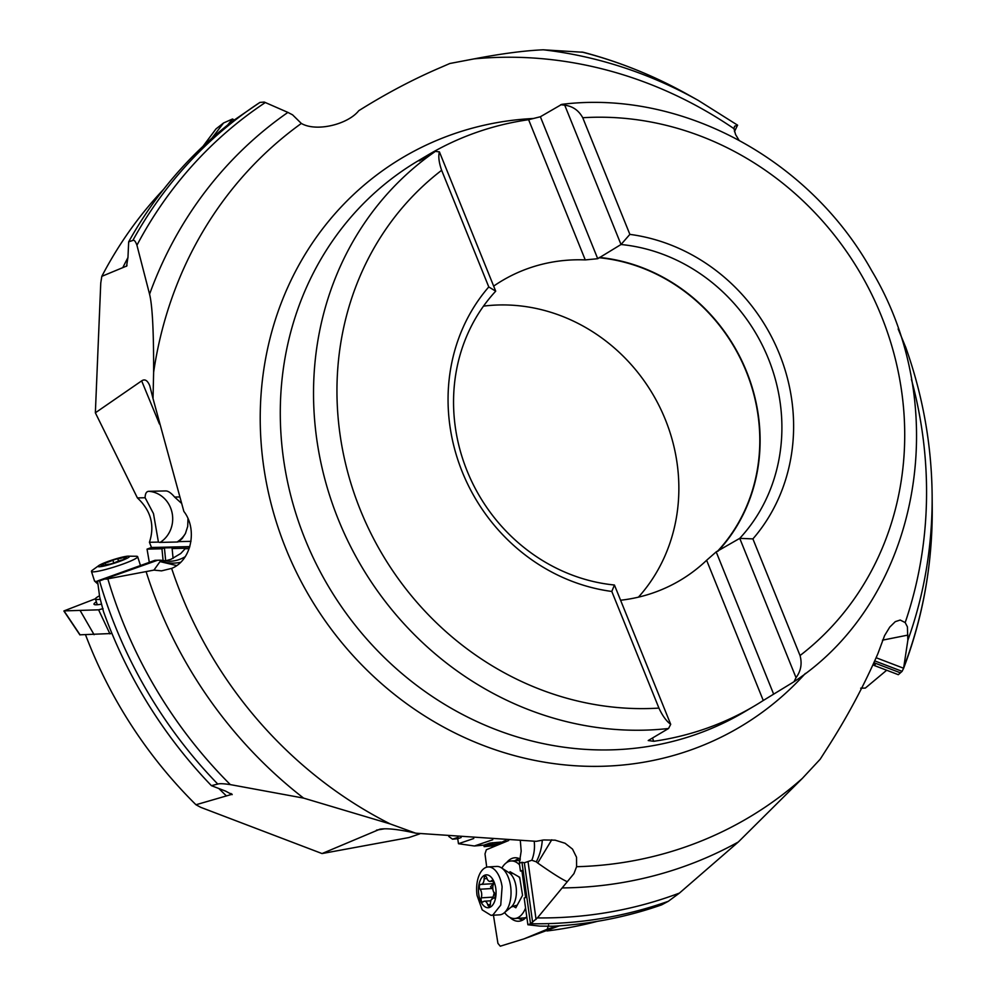 <?xml version="1.0" encoding="UTF-8"?>
<svg xmlns="http://www.w3.org/2000/svg" width="996" height="996" viewBox="0 0 996 996"><rect width="100%" height="100%" fill="white"/><g stroke="black" fill="none" stroke-linecap="round" stroke-linejoin="round"><path stroke-width="1.49" d="M126.778 265.982L101.816 276.34L100.758 283.026L95.355 412.805L137.398 497.913C150.944 510.575 154.953 525.365 149.437 542.297L151.492 547.489L147.047 549.132L149.251 561.993M905.874 347.729L898.143 328.929M232.143 794.26L195.975 804.756L200.756 807.345L322.032 853.56L408.97 837.549L419.727 833.876A24.327 1.83 167.9 0 1 419.204 833.552A24.327 1.83 167.9 0 1 419.229 833.49M448.798 836.466L452.52 839.18L457.724 838.707L458.471 843.712L474.407 845.99L483.907 845.118L484.131 846.65L493.406 845.803L505.893 840.387M504.013 841.035L506.454 841.433M322.032 853.56L379.899 829.182C387.07 828.074 399.023 829.407 415.73 833.191L390.258 823.953L303.593 798.107L230.325 784.611C223.714 783.628 219.531 783.454 217.775 784.064L211.401 785.657L225.644 791.135L232.143 794.646A441.054 405.086 -120.6 0 1 230.898 793.463M211.401 785.657A451.499 414.672 59.4 0 1 110.382 629.646A451.499 414.672 59.4 0 1 103.472 611.507L99.662 596.853L97.533 580.954L153.733 560.76M97.533 580.954L100.372 580.705M164.763 561.034L171.001 559.291L180.749 553.502L185.019 548.883L186.787 548.223L172.121 548.559L173.08 558.42M165.685 560.86L164.427 547.887L174.599 547.651L172.121 548.559M163.12 560.76L161.95 548.784L164.427 547.887M161.95 548.784L147.047 549.132M185.019 548.883L189.452 547.837M151.492 547.489L189.825 546.605M190.971 541.351L178.608 541.637L182.218 538.487L185.43 533.495L187.709 526.411L187.983 518.679M149.437 542.297L158.426 542.098A26.892 9.499 -110.1 0 0 160.157 542.397L177.101 542.011A26.892 9.499 -110.1 0 0 178.608 541.637M137.398 497.913L145.117 497.739L153.484 513.6L158.426 542.098M179.492 496.954L174.611 497.066A24.327 8.329 -115.4 0 0 166.12 490.941A24.327 8.329 -115.4 0 0 165.747 490.928L148.802 491.314A27.452 25.498 -91.3 0 1 171.312 509.865A27.452 25.498 -91.3 0 1 160.157 542.397M145.117 497.739A24.327 8.329 64.6 0 1 148.802 491.314M132.829 240.447A451.499 414.672 -120.6 0 1 259.944 102.414L233.014 120.902A451.499 414.672 59.4 0 0 128.671 241.841L132.829 240.447C134.161 239.725 135.531 241.318 136.938 245.24L149.574 294.206C152.376 305.411 153.733 331.431 153.633 372.28L153.023 398.574L149.761 385.726C147.52 380.348 144.818 378.729 141.656 380.87L95.355 412.805M166.643 491.016A27.452 25.498 88.7 0 0 165.747 490.928M174.611 497.066L181.359 503.179M217.775 784.064A451.499 414.672 -120.6 0 1 115.412 626.658A451.499 414.672 -120.6 0 1 99.525 580.88L157.605 560.25L160.319 560.188L160.58 561.097A24.676 2.764 -17.7 0 0 160.02 561.595L153.932 570.11L161.526 570.87L171.636 568.392C191.444 560.648 197.768 529.2 183.862 511.421L153.023 398.574M157.605 560.25L154.978 560.312L101.853 579.772M176.628 565.566L160.02 561.595M149.574 294.206A429.176 394.179 -120.6 0 1 287.906 112.411L292.575 114.839L301.34 123.442C316.442 132.219 348.002 124.363 358.759 110.705C386.361 93.4 413.726 78.97 440.855 67.404L449.806 63.507L474.059 58.889C501.411 53.66 524.481 50.634 543.268 49.8L583.233 52.265C619.537 61.814 654.36 75.883 687.688 94.496A448.735 412.145 59.4 0 0 581.888 52.016M734.438 131.634L737.575 125.185L734.575 126.255L733.977 128.683L735.583 134.56L738.982 140.187M127.027 265.31A441.054 405.086 -120.6 0 0 126.554 266.256L127.974 257.205L128.671 241.841M259.944 102.414L264.251 102.065L287.906 112.411M127.961 257.566A441.054 405.086 59.4 0 0 122.969 267.277M101.816 276.34A439.871 404.003 -120.6 0 1 163.605 189.327M874.712 660.883L902.09 671.341L903.609 668.241L907.842 640.291L907.406 626.833L905.19 622.575L900.21 620.035L895.28 621.653L889.752 627.106L884.597 635.585L877.949 653.525C863.694 686.294 846.65 718.054 826.829 748.83L820.181 759.226L802.315 778.424L738.335 841.981L679.446 893.076L668.341 901.28L661.618 904.866A451.499 414.672 59.4 0 1 552.817 926.218L539.869 926.118L527.88 924.749L530.507 923.753L537.404 917.914L573.957 873.617L576.597 866.707L576.547 857.282L572.513 849.102L565.068 843.263L555.133 840.163L543.754 839.952L536.221 841.321L415.73 833.191M907.916 635.087L882.481 640.167M567.023 881.597C561.507 879.095 551.734 872.894 537.703 863.009L551.759 839.79M484.131 846.65L490.044 844.633L497.178 843.936A18.302 2.241 172.1 0 0 499.357 843.774M500.901 842.093A18.302 2.241 -7.9 0 1 496.967 842.404L489.833 843.102L483.907 845.118M474.407 845.99L492.759 839.728M473.747 838.508L458.471 843.712M461.148 837.536L457.724 838.707M458.085 837.287L452.52 839.18M668.341 901.28A451.499 414.672 -120.6 0 1 530.519 923.74L521.966 862.287L519.327 863.183L521.182 851.132L520.348 840.935M536.06 919.395L528.017 861.528L531.802 860.245L536.296 861.826A24.676 13.135 -93.5 0 0 537.703 863.009M528.017 861.528L524.344 862.785L532.611 922.221M521.966 862.287L524.344 862.785M519.327 863.183L520.422 871.039L521.941 871.014M520.422 871.039L521.879 870.541L525.627 897.533L524.17 898.019L527.88 924.749M597.301 921.35A439.871 404.003 -120.6 0 1 546.966 930.961M874.239 664.008L874.102 665.428L875.272 664.407L873.442 663.71M874.102 665.428L898.33 674.69L902.09 671.341M903.92 666.872A448.735 412.145 59.4 0 0 932.231 507.25C932.642 563.661 923.018 617.57 903.347 668.988L903.609 668.241L876.119 657.734M105.9 579.199L153.932 570.11M218.859 788.521A441.054 405.086 59.4 0 0 226.453 795.953M195.975 804.756A439.871 404.003 -120.6 0 1 89.279 644.35A439.871 404.003 -120.6 0 1 85.519 634.763M160.319 560.188L160.58 561.097A36.591 33.441 -23.8 0 0 180.562 562.317M561.794 104.356L540.367 116.756L528.615 119.694L585.262 259.906A174.288 160.07 59.4 0 0 502.345 280.548A174.288 160.07 59.4 0 0 493.655 286.113M419.266 160.929L435.377 151.392L439.423 151.878L495.709 291.181A174.611 160.368 59.4 0 0 467.074 470.871A174.611 160.368 59.4 0 0 614.432 585.013L611.805 591.45L658.929 708.094C662.452 715.75 666.386 721.154 670.706 724.329L614.432 585.013M419.092 160.493A320.214 294.094 -120.6 0 1 427.969 155.003A320.214 294.094 -120.6 0 1 528.615 119.694M540.367 116.756L597.725 258.711L585.262 259.906M597.725 258.711L621.018 244.506L629.87 234.384L582.747 117.74C578.713 110.394 572.712 106.211 564.744 105.203L621.018 244.506A174.611 160.368 59.4 0 1 768.377 358.66A174.611 160.368 59.4 0 1 739.742 538.35L796.028 677.654L794.024 681.712M560.686 104.717L564.744 105.203M582.747 117.74A301.913 277.286 -120.6 0 1 881.336 315.894A301.913 277.286 -120.6 0 1 800.037 655.542C802.253 663.685 800.921 671.055 796.028 677.654M620.583 600.239A174.288 160.07 59.4 0 0 680.019 580.431A174.288 160.07 59.4 0 0 706.625 560.275L763.272 700.487L793.849 681.824M763.272 700.487A320.214 294.094 -120.6 0 1 754.408 705.977A320.214 294.094 -120.6 0 1 653.75 741.285L652.442 738.036M670.706 724.329L668.54 728.499L648.222 740.538L653.75 741.285M483.496 306.133A174.288 160.07 -120.6 0 1 665.365 419.627A174.288 160.07 -120.6 0 1 638.448 597.152M773.531 693.863L716.186 551.896L717.817 550.937A174.288 160.07 59.4 0 0 746.303 371.67A174.288 160.07 59.4 0 0 599.355 257.752M716.186 551.896L706.625 560.275M800.037 655.542L752.901 538.898L739.742 538.35L717.817 550.937M599.231 257.416A174.611 160.368 -120.6 0 1 746.589 371.57A174.611 160.368 -120.6 0 1 717.942 551.261M752.901 538.898A183.75 168.772 59.4 0 0 779.382 353.866A183.75 168.772 59.4 0 0 629.87 234.384M658.929 708.094A301.913 277.286 -120.6 0 1 360.34 509.94A301.913 277.286 -120.6 0 1 441.639 170.291L488.775 286.935A183.75 168.772 59.4 0 0 462.293 471.967A183.75 168.772 59.4 0 0 611.805 591.45M488.775 286.935L495.709 291.181M441.639 170.291C438.912 162.46 438.178 156.322 439.423 151.878M491.04 915.349L499.544 914.838A24.24 12.898 -93.5 0 0 504.125 912.909A24.24 12.898 -93.5 0 0 510.612 886.365A24.24 12.898 -93.5 0 0 501.386 867.802A24.24 12.898 -93.5 0 0 496.618 866.433L488.102 866.956A24.24 12.898 86.5 0 1 502.109 886.888L500.739 905.09L492.883 914.988L491.04 915.349L482.201 909.883L477.047 895.416A24.24 12.898 86.5 0 1 488.102 866.956M495.771 888.395A16.471 8.765 86.5 0 1 489.509 907.481A16.471 8.765 86.5 0 1 478.74 894.196A16.471 8.765 86.5 0 1 485.002 875.098A16.471 8.765 86.5 0 1 495.771 888.395M493.394 882.742A2.677 1.419 -93.5 0 0 491.85 880.539A2.677 1.419 -93.5 0 0 491.302 880.8A6.163 3.274 86.5 0 1 490.02 881.398A6.163 3.274 86.5 0 1 486.783 877.825A2.677 1.419 -93.5 0 0 485.376 876.281A2.677 1.419 -93.5 0 0 484.118 878.746A6.163 3.274 86.5 0 1 481.193 884.398A6.163 3.274 86.5 0 1 480.794 884.373A2.677 1.419 -93.5 0 0 480.62 884.373A2.677 1.419 -93.5 0 0 479.4 887.511A2.677 1.419 -93.5 0 0 480.072 889.229A6.163 3.274 86.5 0 1 481.603 893.213A6.163 3.274 86.5 0 1 481.267 897.844A2.677 1.419 -93.5 0 0 481.118 899.849A2.677 1.419 -93.5 0 0 482.662 902.04A2.677 1.419 -93.5 0 0 483.209 901.778A6.163 3.274 86.5 0 1 484.492 901.193A6.163 3.274 86.5 0 1 487.729 904.754A2.677 1.419 -93.5 0 0 489.136 906.298A2.677 1.419 -93.5 0 0 490.393 903.845A6.163 3.274 86.5 0 1 493.319 898.18A6.163 3.274 86.5 0 1 493.717 898.205A2.677 1.419 -93.5 0 0 493.892 898.218A2.677 1.419 -93.5 0 0 495.112 895.08A2.677 1.419 -93.5 0 0 494.439 893.35A6.163 3.274 86.5 0 1 492.896 889.366A6.163 3.274 86.5 0 1 493.244 884.747A2.677 1.419 -93.5 0 0 493.394 882.742M481.267 897.844L493.07 897.122L492.273 899.164M493.07 897.122L494.365 892.441M492.908 889.378L490.555 886.826L493.443 883.651M525.564 908.066A28.822 15.338 86.5 0 1 514.671 918.499L523.946 917.938A28.822 15.338 -93.5 0 0 525.925 917.577M501.86 868.101A28.822 15.338 86.5 0 1 511.185 860.967A28.822 15.338 86.5 0 1 519.551 864.852M514.671 918.499A28.822 15.338 86.5 0 1 504.549 912.548M512.952 906.099L515.828 907.767L522.564 895.304L519.651 877.277L510.014 871.712L509.367 872.907M486.72 867.18L485.002 853.921L486.322 849.762L508.682 840.512M548.584 925.085L547.252 929.243L523.933 938.892L500.266 946.2L497.925 943.361L493.443 915.2M509.94 917.428A31.797 16.92 -93.5 0 0 520.572 920.927A31.797 16.92 -93.5 0 0 520.871 920.839A31.797 16.92 -93.5 0 0 526.76 916.644M520.348 859.087A31.797 16.92 -93.5 0 0 516.75 857.855A31.797 16.92 -93.5 0 0 512.716 858.166A31.797 16.92 -93.5 0 0 506.615 862.611M523.933 938.892L559.403 925.807M514.895 860.743A30.664 16.322 86.5 0 1 518.269 858.95A30.664 16.322 86.5 0 1 519.489 858.664M523.186 919.794A30.664 16.322 86.5 0 1 518.381 918.275M886.689 670.233L865.325 688.087L860.681 688.186M216.008 128.895L202.985 146.337M234.185 120.03L232.529 118.985L223.54 122.994L216.045 128.87L203.01 146.312M223.54 122.994L211.799 138.32M136.689 556.266A24.24 2.714 162.3 0 1 137.66 556.689A24.24 2.714 162.3 0 1 123.541 563.848A24.24 2.714 162.3 0 1 91.458 571.43L94.508 580.954A24.24 2.714 -17.7 0 0 94.608 581.104A24.24 2.714 -17.7 0 0 97.571 581.303M91.458 571.43A24.24 2.714 162.3 0 1 92.055 570.484L99.127 565.342A16.471 1.843 162.3 0 1 107.63 561.595A16.471 1.843 162.3 0 1 127.862 556.166A16.471 1.843 162.3 0 1 119.831 561.321A16.471 1.843 162.3 0 1 102.762 566.288A16.471 1.843 162.3 0 1 99.127 565.342M124.263 559.316L125.272 558.519A6.163 0.685 162.3 0 1 124.027 558.495A6.163 0.685 162.3 0 1 126.305 557.175L124.4 557.225A6.163 0.685 162.3 0 1 117.74 558.694L112.859 560.15A6.163 0.685 162.3 0 1 109.684 561.545A6.163 0.685 162.3 0 1 105.165 562.977L102.19 564.396A6.163 0.685 162.3 0 1 103.435 564.421A6.163 0.685 162.3 0 1 101.156 565.74L103.061 565.691A6.163 0.685 162.3 0 1 109.722 564.222L114.615 562.752A6.163 0.685 162.3 0 1 117.777 561.37A6.163 0.685 162.3 0 1 122.296 559.939L124.263 559.316M100.26 599.256A28.822 3.225 162.3 0 1 95.454 598.97A28.822 3.225 162.3 0 1 99.513 595.807M103.061 608.631L98.604 609.826L64.018 610.897L95.442 598.758M96.375 601.87A31.797 3.561 -17.7 0 0 94.022 604.273A31.797 3.561 -17.7 0 0 96.176 604.784A31.797 3.561 -17.7 0 0 101.505 604.174M111.95 633.493L80.053 634.813L64.018 610.897M80.265 610.747L94.097 634.689M384.506 828.809L376.488 830.129M99.513 580.88L101.268 580.232M186.924 548.833L189.128 548.024M159.435 423.972L141.656 380.87M177.101 542.011A27.452 25.498 88.7 0 0 185.405 533.557M160.904 560.238L169.432 561.308A36.591 33.989 88.7 0 0 185.181 556.727M733.977 128.683A413.29 379.588 59.4 0 0 474.059 58.889M301.34 123.442A413.29 379.588 59.4 0 0 153.633 372.28M171.636 568.392A413.29 379.588 59.4 0 0 181.359 594.836A413.29 379.588 59.4 0 0 390.258 823.953M805.366 673.421A330.909 303.929 -120.6 0 1 285.84 548.572A330.909 303.929 -120.6 0 1 533.296 118.499M543.268 49.8A429.176 394.179 -120.6 0 1 698.246 100.397L687.688 94.496M265.372 102.501A448.735 412.145 59.4 0 0 136.938 245.24M905.439 346.521C922.719 394.877 931.609 444.428 932.132 495.149A429.176 394.179 -120.6 0 1 907.842 640.291M905.19 622.575A413.29 379.588 59.4 0 0 911.415 379.364M576.597 866.707A413.29 379.588 59.4 0 0 802.315 778.424M738.335 841.981A429.176 394.179 -120.6 0 1 562.441 887.922M490.044 844.633L489.833 843.102M531.802 860.245A36.591 30.664 71.2 0 0 534.205 841.284M537.404 917.914A448.735 412.145 59.4 0 0 679.446 893.076M536.296 861.826A36.591 23.306 98.9 0 0 542.297 840.126M497.178 843.936L496.967 842.404M492.335 842.691L492.547 844.21M900.372 672.81L873.903 662.689M303.593 798.107A429.176 394.179 -120.6 0 1 158.289 605.493A429.176 394.179 -120.6 0 1 146.138 571.692M107.829 578.85A448.735 412.145 59.4 0 0 123.118 622.612A448.735 412.145 59.4 0 0 230.325 784.611M427.969 155.003L418.146 160.817A320.214 294.094 59.4 0 0 305.087 539.21A320.214 294.094 59.4 0 0 744.585 711.791L754.408 705.977M668.54 728.499A320.214 294.094 -120.6 0 1 338.329 519.514A320.214 294.094 -120.6 0 1 435.377 151.392M517.322 905.015A16.011 8.516 86.5 0 1 515.243 905.638L517.036 905.526M515.243 905.638L511.147 907.082A18.463 9.823 -93.5 0 0 516.09 886.876A18.463 9.823 -93.5 0 0 516.065 886.739A18.463 9.823 -93.5 0 0 509.056 872.733L501.386 867.802M513.314 873.666A16.011 8.516 86.5 0 1 513.413 873.666L509.056 872.733M518.754 876.754A16.011 8.516 86.5 0 1 519.825 878.36M491.302 880.8L492.435 880.725M487.729 904.754L490.343 904.592M480.072 889.229L491.875 888.519M484.118 878.746L487.032 878.559M547.252 929.243L557.187 925.956M232.529 118.985L227.636 125.085M105.165 562.977L105.775 564.869M112.859 560.15L113.805 563.138M117.74 558.694L118.512 561.097M124.4 557.225L124.624 557.959M98.604 609.826L109.946 633.892M737.625 125.197L698.246 100.397M932.132 495.149L932.231 507.25M561.906 104.343C681.14 89.528 809.536 158.837 871.699 270.713C954.517 408.846 919.183 599.418 794.049 681.7M511.147 907.082L504.125 912.909M492.883 881.223L490.02 881.398M494.203 898.131L493.319 898.18M490.854 900.807L484.492 901.193M493.257 883.664L481.193 884.398M511.185 860.967L520.061 860.432M97.919 584.092L94.608 581.104M137.66 556.689L140.486 565.566M136.626 556.266L127.899 556.166M124.288 559.316L124.027 558.495M103.771 565.467L103.435 564.421M95.454 598.97L97.284 604.734M63.881 611.009L79.917 634.925"/></g></svg>
